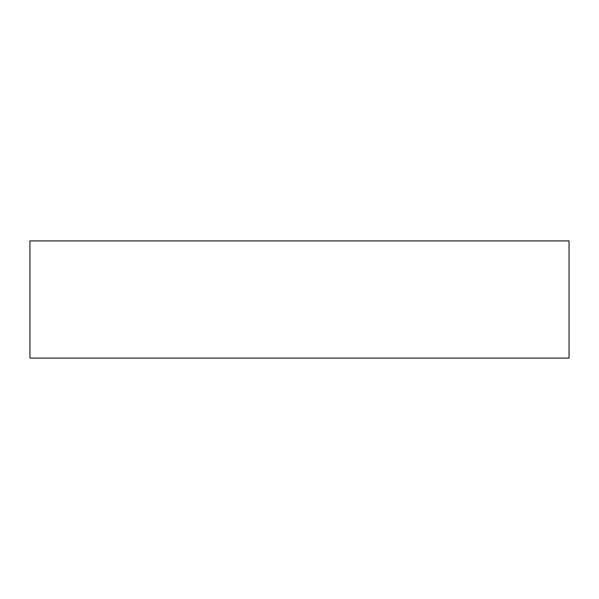 <?xml version="1.0" encoding="UTF-8"?>
<svg xmlns="http://www.w3.org/2000/svg" width="599" height="599" viewBox="0 0 599 599"><rect width="100%" height="100%" fill="white"/><g stroke="black" fill="none" stroke-linecap="round" stroke-linejoin="round"><path stroke-width="0.9" d="M569.05 358.097L29.95 358.097L29.95 240.903L569.05 240.903L569.05 358.097M86.091 240.903L416.088 240.903"/></g></svg>
